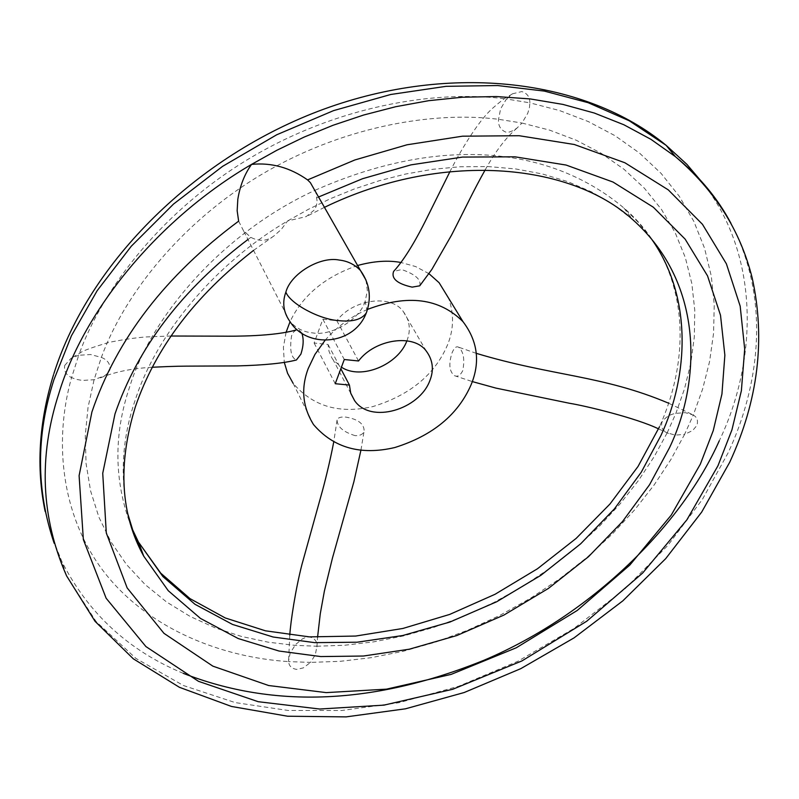 <?xml version="1.0" encoding="UTF-8"?>
<svg xmlns="http://www.w3.org/2000/svg" width="799" height="799" viewBox="0 0 799 799"><rect width="100%" height="100%" fill="white"/><g stroke="black" fill="none" stroke-linecap="round" stroke-linejoin="round"><path stroke-width="0.6" stroke-dasharray="4 3" d="M238.641 221.143L243.485 230.731L250.856 237.363C259.335 241.707 267.066 241.218 274.027 235.875L281.338 229.343L287.61 220.943L306.157 216.619L313.977 210.297L316.114 206.452L317.173 201.847L315.915 192.369M358.541 360.978L336.848 320.749L322.856 319.201L314.117 343.021L328.059 344.489L329.028 351.35L331.845 357.882L333.193 359.89L341.423 367.17M406.871 340.883L406.961 340.664C411.016 330.147 409.807 320.459 403.325 311.6C391.021 293.792 352.729 299.265 336.848 320.749M101.353 357.413C107.545 359.84 110.422 363.964 109.972 369.757L108.245 372.733L104.689 375.72L94.092 379.725L82.277 380.444L75.895 379.285L71.57 377.597L78.721 355.255L90.627 354.536L101.353 357.413C124.494 293.882 181.733 222.142 260.814 174.911C339.905 127.67 430.721 110.781 498.546 119.291L521.987 123.036L517.153 127.93L513.437 130.467L509.313 132.045L506.007 132.175C500.524 129.947 498.037 125.663 498.546 119.291L500.613 108.844L506.456 98.986L529.847 102.831L529.497 107.296L527.769 113.238L521.987 123.036L549.632 130.137L576.249 140.234L601.267 153.328L624.129 169.378L644.344 188.174L661.472 209.418L675.205 232.729L685.342 257.638L691.844 283.645L694.77 310.232L694.321 336.908L690.785 363.235L684.513 388.813L675.884 413.343L667.185 432.808C662.601 430.791 660.853 427.245 661.952 422.182C665.297 417.308 669.942 414.361 675.884 413.343L685.322 412.664L693.292 415.081L684.583 434.376L675.145 435.125L667.185 432.808L654.291 456.479L638.681 480.199L620.344 503.6L599.37 526.301L575.939 547.904L550.311 568.029L522.856 586.306L493.972 602.436L464.139 616.179L433.827 627.365L403.525 635.924L373.672 641.857L344.699 645.242L316.923 646.231L315.325 654.751L310.531 662.401L288.649 661.612L288.589 660.793L290.177 653.013L295.67 644.463L302.312 638.96L305.807 637.402L309.403 636.883C314.616 638.161 317.123 641.277 316.923 646.231L294.901 645.352L268.154 642.176L241.458 636.433L215.281 627.904L190.142 616.448L166.601 602.017L145.218 584.648L126.512 564.523L110.961 541.902L98.906 517.183L90.567 490.826L86.042 463.37L85.273 435.355L88.05 407.31L94.092 379.725L101.353 357.413M301.772 333.053L299.355 330.127L296.559 329.797L293.613 331.984L291.585 335.76C289.488 349.752 291.096 357.822 296.409 359.989M64.719 365.463L71.031 358.302L78.721 355.255C103.101 286.781 164.634 209.058 250.087 158.072C335.55 107.076 433.677 89.298 506.456 98.986L512.568 93.773L521.817 91.575C527.22 93.273 529.897 97.029 529.847 102.831L559.58 110.552L588.164 121.498L615 135.69L639.48 153.058L661.073 173.373L679.31 196.314L693.872 221.443L704.558 248.259L711.32 276.214L714.246 304.759L713.557 333.363L709.582 361.538L702.681 388.883L693.292 415.081C697.167 417.278 698.356 420.753 696.858 425.497L692.653 430.541L684.583 434.376L670.81 459.655L654.131 484.973L634.546 509.962L612.154 534.191L587.135 557.263L559.789 578.746L530.476 598.271L499.645 615.5L467.795 630.191L435.425 642.156L403.066 651.315L371.185 657.677L340.214 661.322L310.531 662.401L303.32 667.884L296.739 669.402C291.645 668.633 288.948 666.036 288.649 661.612C222.172 657.347 151.46 629.872 107.346 576.119C63.321 522.366 52.225 446.162 71.57 377.597C66.107 375.031 63.82 370.986 64.719 365.463M355.255 435.685C343.4 432.049 337.338 426.846 337.068 420.084C337.757 417.697 340.634 416.698 345.677 417.078C357.902 419.125 364.054 423.72 364.134 430.861C363.365 434.137 360.399 435.745 355.255 435.685M462.751 370.656C460.354 375.46 457.567 377.118 454.421 375.65C449.248 371.485 448.469 363.865 452.094 352.768C454.102 347.875 456.259 346.007 458.556 347.156C463.51 351.39 464.908 359.22 462.751 370.656M419.725 285.822C421.473 279.75 415.45 274.317 401.647 269.543L393.587 271.46M367.53 309.403C350.561 316.873 336.419 327.161 325.103 340.284M313.558 424.629L293.093 383.28C312.898 406.431 339.515 414.192 372.923 406.561C409.997 395.125 434.846 374.611 447.47 345.018C453.782 329.737 454.172 314.147 448.648 298.257M428.983 273.687L415.61 266.546L400.998 262.501M357.612 265.498C324.963 276.774 302.451 295.49 290.057 321.667M286.082 332.324L283.405 347.225L284.294 362.376M328.059 344.489L340.833 368.738M314.117 343.021L335.23 383.71M322.856 319.201L344.289 359.52M365.992 280.069L367.38 290.826L365.143 301.273L367.061 310.861M731.015 223.44C772.853 302.841 757.262 390.751 728.039 453.003L702.431 499.365L667.814 545.477L624.548 589.263L573.832 628.553L517.642 661.382L458.466 686.331L399.001 702.691L341.712 710.511L288.209 710.481L235.166 702.581L183.4 685.512L135.96 658.446L96.06 621.482L66.587 575.869L61.843 561.477L54.182 543.29M704.818 185.488C761.297 259.965 756.303 363.645 719.29 440.758M131.416 527.21C113.967 481.378 113.418 434.506 129.758 386.586C150.981 317.133 221.373 233.488 314.796 190.412M128.04 514.676C119.77 476.324 122.147 438.152 135.191 400.139C156.444 333.612 215.76 263.051 287.61 220.943L308.214 209.418L330.426 198.691L354.147 189.043L379.235 180.734L405.493 174.062L432.639 169.308L460.324 166.741L488.149 166.562L515.675 168.939L542.411 173.982L567.909 181.683L591.689 191.97L613.372 204.674L632.628 219.545L623.789 207.9L638.581 222.621L651.415 238.851M315.136 190.252C441.428 134.482 550.94 146.736 623.789 207.9C684.024 259.226 695.929 345.498 659.515 426.706M317.093 197.703L318.551 196.993M247.96 239.48L250.856 237.363M183.331 673.367C128.809 650.865 88.319 613.572 61.843 561.477L52.095 537.108L45.134 511.4M365.143 301.273C360.049 319.31 331.605 336.439 312.609 332.893C303.44 332.044 295.82 328.139 289.727 321.188L243.485 230.731M426.366 351.21L403.325 311.6M171.026 336.019L150.382 336.769C140.215 337.068 126.402 338.946 108.934 342.391C91.805 347.535 82.247 351.011 80.25 352.848L71.031 358.302M337.068 420.084L333.702 442.097M289.787 635.075L288.589 660.793M454.421 375.65L472.299 381.582M658.546 428.873L668.893 433.607M517.153 127.93C505.907 137.648 495.24 151.66 485.143 169.967M324.454 207.34L306.157 216.619M253.543 250.397L274.027 235.875M512.568 93.773C505.657 98.257 507.305 95.55 493.512 107.485C475.944 122.287 454.671 161.987 449.967 171.585M53.573 374.621L53.903 373.592M691.544 414.172L668.623 403.205M476.304 353.348L458.556 347.156M316.933 646.89L317.563 637.232M360.938 450.107L364.134 430.861M100.434 377.857C114.467 371.964 131.735 368.429 152.259 367.25M350.841 393.498L333.193 359.89"/><path stroke-width="1.2" d="M315.915 192.369L310.392 182.681L307.585 179.905C290.037 167.55 271.35 162.377 251.545 164.404C244.584 174.102 240.01 185.748 237.812 199.351L237.163 210.766L238.641 221.143C165.573 275.405 116.664 338.996 91.925 411.934L79.101 475.675L83.356 539.595L106.137 598.241L145.907 646.561L198.472 681.317L258.207 701.702L319.71 709.023L383.939 705.137L452.753 689.267L521.967 660.903L586.766 621.203L642.746 572.933L686.88 519.829L717.971 465.747L731.934 429.862L741.382 390.711L744.688 349.053L740.184 306.167L726.401 263.84L702.451 224.289L668.284 189.872L624.888 162.756L574.271 144.489L519.15 135.72L462.481 136.19L407.011 144.789L354.896 159.95L307.585 179.905M429.872 380.594C434.087 369.917 432.908 360.129 426.366 351.21C413.942 333.273 374.861 339.106 358.541 360.978L344.289 359.52L335.23 383.71L349.433 385.078L350.721 393.158L354.586 400.639C370.816 424.339 419.375 409.507 429.872 380.594M152.259 367.25C176.769 366.042 182.472 366.172 194.137 366.102L236.993 365.922C264.129 365.203 283.935 363.225 296.409 359.989L300.903 354.107C303.58 345.817 303.87 338.806 301.772 333.053M449.967 171.585L425.258 221.313C418.626 234.507 406.242 257.727 393.587 271.46C391.091 278.591 397.273 283.805 412.124 287.131L419.725 285.822L431.869 269.403L451.535 235.136C466.586 205.802 473.248 191.121 485.143 169.967M325.103 340.284L314.946 354.426L308.224 368.519C300.774 388.294 302.551 407.001 313.558 424.629C333.622 447.889 360.699 455.52 394.786 447.54C432.619 435.675 458.067 414.731 471.12 384.689C480.429 362.147 477.732 341.143 463.021 321.697C439.55 298.227 407.72 294.122 367.53 309.403M448.648 298.257L439.12 282.726L428.983 273.687M400.998 262.501C388.164 260.094 373.702 261.093 357.612 265.498M290.057 321.667L286.082 332.324M284.294 362.376L287.58 373.303L293.093 383.28M341.423 367.17C361.058 380.374 398.302 364.644 406.871 340.883M340.833 368.738L349.433 385.078M367.061 310.861L366.292 312.948C353.997 345.348 306.886 349.213 289.727 321.188C283.385 312.109 282.097 302.422 285.862 292.134C290.686 273.697 320.099 256.05 339.275 260.065C347.585 260.983 354.646 264.459 360.449 270.471L365.992 280.069M285.862 292.134C290.197 303.68 319.37 319.45 338.746 320.629C352.549 322.097 361.727 319.53 366.292 312.948C371.745 297.757 369.797 283.595 360.449 270.471L310.392 182.681M54.182 543.29C36.035 489.777 35.955 435.215 53.962 379.625L71.431 335.76L97.128 290.736L131.286 246.212L173.483 204.095L222.561 166.372L276.674 134.791L333.553 110.622L390.761 94.482L446.062 86.332L497.637 85.543L544.309 91.086L588.124 102.691L629.282 120.799L666.136 145.338L675.375 156.624C714.825 190.232 740.433 230.701 752.209 278.042C765.662 339.205 758.171 400.599 729.727 462.231L701.682 512.089L665.697 558.651L622.801 600.878L574.121 637.832L520.818 668.633L464.159 692.533L405.463 708.813L346.117 716.883L287.59 716.224L231.46 706.446L179.425 687.31L133.313 658.815L95.071 621.352L66.587 575.869C40.909 517.462 38.352 456.619 58.886 393.338C84.474 308.754 159.66 218.027 251.545 164.404L276.853 150.272L304.059 137.118L333.063 125.263L363.685 115.016L395.695 106.716L428.773 100.674L462.511 97.208L496.469 96.559L530.117 98.916L562.925 104.409L594.346 113.049L623.869 124.764L651.005 139.376L675.375 156.624C699.255 176.189 717.802 198.462 731.015 223.44M53.903 373.592C89.278 261.663 196.764 155.565 324.194 109.024C451.635 62.572 586.136 79.171 666.136 145.338L686.85 164.304L704.818 185.488M651.415 238.851C692.493 296.739 688.868 375.41 660.993 435.405L641.287 472.169L614.441 508.843L580.683 543.799L540.923 575.29L496.678 601.767L449.897 622.051L402.716 635.525L357.093 642.216L314.586 642.636L273.138 637.013L232.519 624.438L194.966 604.284L162.896 576.558L138.477 542.102L131.416 527.21M324.454 207.34C441.128 150.771 569.777 162.537 632.628 219.545C706.606 285.203 699.574 385.168 669.472 447.78L649.567 484.713L622.491 521.567L588.483 556.713L548.444 588.404L503.909 615.07L456.838 635.535L409.368 649.188L363.485 656.019L320.749 656.568L279.071 651.045L238.232 638.551L200.489 618.436L168.259 590.711L143.75 556.204L134.562 535.999L128.04 514.676M318.551 196.993L362.576 178.706L410.976 164.864L462.441 157.083L514.965 156.814L566.072 165.043L613.023 182.042L653.332 207.211L685.152 239.151L707.544 275.885L720.508 315.245L724.863 355.195L721.936 394.057L713.237 430.651L700.304 464.229L671.25 515.085L629.852 565.043L577.238 610.466L516.284 647.779L451.185 674.376L386.506 689.147L326.232 692.613L268.644 685.522L212.854 666.146L163.955 633.327L127.151 587.904L106.297 532.983L102.731 473.298L114.996 413.922C137.738 347.605 182.062 289.458 247.96 239.48M719.29 440.758C682.276 524.064 592.818 614.091 484.324 660.104C374.761 704.518 274.427 708.943 183.331 673.367M296.988 329.697C274.676 336.579 232.909 336.269 222.831 336.159L171.026 336.019M333.702 442.097C329.957 462.152 323.865 485.832 321.548 493.982L302.022 564.224C295.68 588.503 290.576 621.962 289.787 635.075M472.299 381.582L495.979 388.114L569.747 403.325C585.128 405.752 636.593 418.137 658.546 428.873M659.515 426.706L638.051 466.436L609.997 503.979L576.169 538.376L537.507 568.738L495 594.306L449.737 614.401L402.876 628.463L355.665 636.054L309.413 636.883L265.488 630.82L225.248 617.957L189.962 598.601L160.729 573.163L138.477 542.102L143.75 556.204C120.459 514.037 117.663 464.259 135.351 406.881C155.366 348.254 194.766 296.099 253.543 250.397M463.021 321.697L439.12 282.726M45.134 511.4C36.085 467.914 38.891 422.331 53.573 374.621M668.623 403.205C602.046 375.091 552.798 376.329 476.304 353.348M317.563 637.232L320.279 613.712L324.394 591.03L332.404 558.251L353.867 481.817L360.938 450.107M354.586 400.639L350.841 393.498"/></g></svg>
